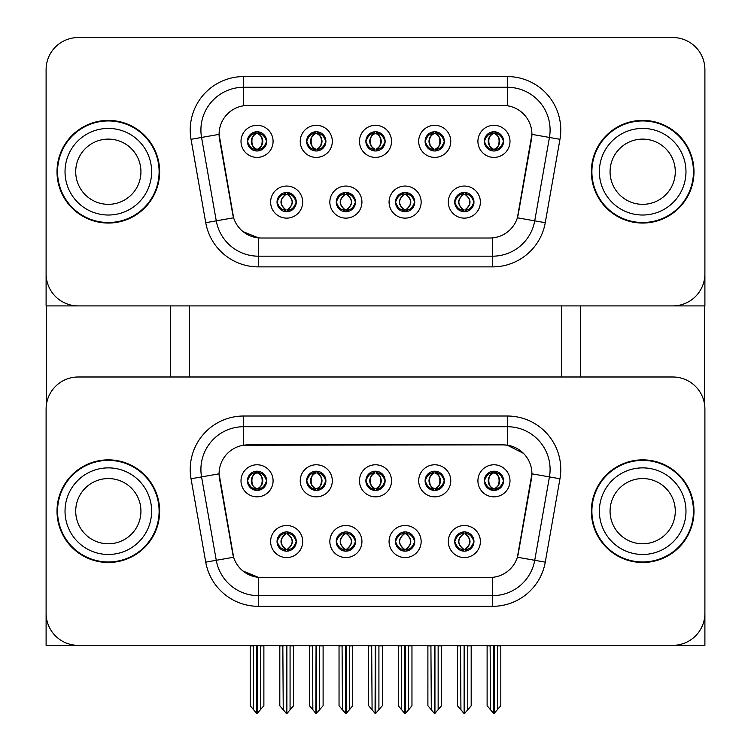 <?xml version="1.0" encoding="UTF-8"?>
<svg xmlns="http://www.w3.org/2000/svg" width="751" height="751" viewBox="0 0 751 751"><rect width="100%" height="100%" fill="white"/><g stroke="black" fill="none" stroke-linecap="round" stroke-linejoin="round"><path stroke-width="1.13" d="M365.878 480.809A9.622 9.622 0 0 0 375.5 490.431A9.622 9.622 0 0 0 385.122 480.809A9.622 9.622 0 0 0 375.5 471.187A9.622 9.622 0 0 0 365.878 480.809L365.972 480.809C367.962 486.179 370.459 488.77 373.463 488.582L372.806 490.046M359.466 480.809A16.034 16.034 0 0 0 375.5 496.843A16.034 16.034 0 0 0 391.534 480.809A16.034 16.034 0 0 0 375.5 464.775A16.034 16.034 0 0 0 359.466 480.809M395.495 541.537A9.622 9.622 0 0 0 405.118 551.159A9.622 9.622 0 0 0 414.74 541.537A9.622 9.622 0 0 0 405.118 531.915A9.622 9.622 0 0 0 395.495 541.537L395.58 541.537C397.401 546.719 399.907 549.31 403.08 549.31L404.216 549.31C397.852 544.128 397.852 538.946 404.216 533.764L403.08 533.764C399.964 533.698 397.457 536.289 395.58 541.537M389.074 541.537A16.034 16.034 0 0 0 405.118 557.571A16.034 16.034 0 0 0 421.151 541.537A16.034 16.034 0 0 0 405.118 525.493A16.034 16.034 0 0 0 389.074 541.537M425.104 480.809A9.622 9.622 0 0 0 434.726 490.431A9.622 9.622 0 0 0 444.348 480.809A9.622 9.622 0 0 0 434.726 471.187A9.622 9.622 0 0 0 425.104 480.809L425.197 480.809C427.188 486.179 429.685 488.77 432.689 488.582L432.041 490.046M418.692 480.809A16.034 16.034 0 0 0 434.726 496.843A16.034 16.034 0 0 0 450.769 480.809A16.034 16.034 0 0 0 434.726 464.775A16.034 16.034 0 0 0 418.692 480.809M484.339 480.809A9.622 9.622 0 0 0 493.961 490.431A9.622 9.622 0 0 0 503.583 480.809A9.622 9.622 0 0 0 493.961 471.187A9.622 9.622 0 0 0 484.339 480.809L484.423 480.809C486.423 486.179 488.92 488.77 491.924 488.582L491.267 490.046M477.918 480.809A16.034 16.034 0 0 0 493.961 496.843A16.034 16.034 0 0 0 509.995 480.809A16.034 16.034 0 0 0 493.961 464.775A16.034 16.034 0 0 0 477.918 480.809M306.652 480.809A9.622 9.622 0 0 0 316.274 490.431A9.622 9.622 0 0 0 325.896 480.809A9.622 9.622 0 0 0 316.274 471.187A9.622 9.622 0 0 0 306.652 480.809L306.737 480.809C308.727 486.179 311.233 488.77 314.237 488.582L313.58 490.046M300.231 480.809A16.034 16.034 0 0 0 316.274 496.843A16.034 16.034 0 0 0 332.308 480.809A16.034 16.034 0 0 0 316.274 464.775A16.034 16.034 0 0 0 300.231 480.809M247.417 480.809A9.622 9.622 0 0 0 257.039 490.431A9.622 9.622 0 0 0 266.661 480.809A9.622 9.622 0 0 0 257.039 471.187A9.622 9.622 0 0 0 247.417 480.809L247.511 480.809C249.501 486.179 251.998 488.77 255.002 488.582L254.354 490.046M241.005 480.809A16.034 16.034 0 0 0 257.039 496.843A16.034 16.034 0 0 0 273.082 480.809A16.034 16.034 0 0 0 257.039 464.775A16.034 16.034 0 0 0 241.005 480.809M277.035 541.537A9.622 9.622 0 0 0 286.657 551.159A9.622 9.622 0 0 0 296.279 541.537A9.622 9.622 0 0 0 286.657 531.915A9.622 9.622 0 0 0 277.035 541.537L277.119 541.537C278.95 546.719 281.447 549.31 284.62 549.31L285.765 549.31C279.4 544.128 279.4 538.946 285.765 533.764L284.62 533.764C281.503 533.698 279.006 536.289 277.119 541.537M270.623 541.537A16.034 16.034 0 0 0 286.657 557.571A16.034 16.034 0 0 0 302.691 541.537A16.034 16.034 0 0 0 286.657 525.493A16.034 16.034 0 0 0 270.623 541.537M336.26 541.537A9.622 9.622 0 0 0 345.882 551.159A9.622 9.622 0 0 0 355.505 541.537A9.622 9.622 0 0 0 345.882 531.915A9.622 9.622 0 0 0 336.26 541.537L336.354 541.537C338.175 546.719 340.672 549.31 343.855 549.31L344.991 549.31C338.626 544.128 338.626 538.946 344.991 533.764L343.855 533.764C340.729 533.698 338.232 536.289 336.354 541.537M329.849 541.537A16.034 16.034 0 0 0 345.882 557.571A16.034 16.034 0 0 0 361.926 541.537A16.034 16.034 0 0 0 345.882 525.493A16.034 16.034 0 0 0 329.849 541.537M454.721 541.537A9.622 9.622 0 0 0 464.343 551.159A9.622 9.622 0 0 0 473.965 541.537A9.622 9.622 0 0 0 464.343 531.915A9.622 9.622 0 0 0 454.721 541.537L454.815 541.537C456.636 546.719 459.133 549.31 462.306 549.31L463.451 549.31C457.087 544.128 457.087 538.946 463.451 533.764L462.306 533.764C459.19 533.698 456.692 536.289 454.815 541.537M448.309 541.537A16.034 16.034 0 0 0 464.343 557.571A16.034 16.034 0 0 0 480.377 541.537A16.034 16.034 0 0 0 464.343 525.493A16.034 16.034 0 0 0 448.309 541.537M219.085 473.75A28.867 28.867 0 0 0 219.527 478.762L232.726 553.6A28.867 28.867 0 0 0 261.151 577.453L489.849 577.453A28.867 28.867 0 0 0 518.274 553.6L531.473 478.762A28.867 28.867 0 0 0 503.048 444.883L247.952 444.883A28.867 28.867 0 0 0 219.085 473.75L219.405 469.478M46.102 409.07L46.102 645.344L704.898 645.344L704.898 409.07A32.077 32.077 0 0 0 672.821 376.993L78.179 376.993A32.077 32.077 0 0 0 46.102 409.07L46.102 613.276A32.077 32.077 0 0 0 78.179 645.344L672.821 645.344A32.077 32.077 0 0 0 704.898 613.276L704.898 409.07M561.635 305.901L561.635 376.993M189.365 305.901L189.365 376.993M365.878 141.366A9.622 9.622 0 0 0 375.5 150.989A9.622 9.622 0 0 0 385.122 141.366A9.622 9.622 0 0 0 375.5 131.744A9.622 9.622 0 0 0 365.878 141.366L365.972 141.366C367.868 136.128 370.365 133.537 373.463 133.594L372.806 132.12M359.466 141.366A16.034 16.034 0 0 0 375.5 157.4A16.034 16.034 0 0 0 391.534 141.366A16.034 16.034 0 0 0 375.5 125.323A16.034 16.034 0 0 0 359.466 141.366M395.495 202.085A9.622 9.622 0 0 0 405.118 211.707A9.622 9.622 0 0 0 414.74 202.085A9.622 9.622 0 0 0 405.118 192.463A9.622 9.622 0 0 0 395.495 202.085L395.58 202.085C397.401 207.267 399.907 209.858 403.08 209.867L404.216 209.867C397.852 204.676 397.852 199.494 404.216 194.312L403.08 194.312C399.964 194.246 397.457 196.837 395.58 202.085M389.074 202.085A16.034 16.034 0 0 0 405.118 218.128A16.034 16.034 0 0 0 421.151 202.085A16.034 16.034 0 0 0 405.118 186.051A16.034 16.034 0 0 0 389.074 202.085M425.104 141.366A9.622 9.622 0 0 0 434.726 150.989A9.622 9.622 0 0 0 444.348 141.366A9.622 9.622 0 0 0 434.726 131.744A9.622 9.622 0 0 0 425.104 141.366L425.197 141.366C427.094 136.128 429.591 133.537 432.689 133.594L432.041 132.12M418.692 141.366A16.034 16.034 0 0 0 434.726 157.4A16.034 16.034 0 0 0 450.769 141.366A16.034 16.034 0 0 0 434.726 125.323A16.034 16.034 0 0 0 418.692 141.366M484.339 141.366A9.622 9.622 0 0 0 493.961 150.989A9.622 9.622 0 0 0 503.583 141.366A9.622 9.622 0 0 0 493.961 131.744A9.622 9.622 0 0 0 484.339 141.366L484.423 141.366C486.329 136.128 488.826 133.537 491.924 133.594L491.267 132.12M477.918 141.366A16.034 16.034 0 0 0 493.961 157.4A16.034 16.034 0 0 0 509.995 141.366A16.034 16.034 0 0 0 493.961 125.323A16.034 16.034 0 0 0 477.918 141.366M306.652 141.366A9.622 9.622 0 0 0 316.274 150.989A9.622 9.622 0 0 0 325.896 141.366A9.622 9.622 0 0 0 316.274 131.744A9.622 9.622 0 0 0 306.652 141.366L306.737 141.366C308.633 136.128 311.139 133.537 314.237 133.594L313.58 132.12M300.231 141.366A16.034 16.034 0 0 0 316.274 157.4A16.034 16.034 0 0 0 332.308 141.366A16.034 16.034 0 0 0 316.274 125.323A16.034 16.034 0 0 0 300.231 141.366M247.417 141.366A9.622 9.622 0 0 0 257.039 150.989A9.622 9.622 0 0 0 266.661 141.366A9.622 9.622 0 0 0 257.039 131.744A9.622 9.622 0 0 0 247.417 141.366L247.511 141.366C249.407 136.128 251.904 133.537 255.002 133.594L254.354 132.12M241.005 141.366A16.034 16.034 0 0 0 257.039 157.4A16.034 16.034 0 0 0 273.082 141.366A16.034 16.034 0 0 0 257.039 125.323A16.034 16.034 0 0 0 241.005 141.366M277.035 202.085A9.622 9.622 0 0 0 286.657 211.707A9.622 9.622 0 0 0 296.279 202.085A9.622 9.622 0 0 0 286.657 192.463A9.622 9.622 0 0 0 277.035 202.085L277.119 202.085C278.95 207.267 281.447 209.858 284.62 209.867L285.765 209.867C279.4 204.676 279.4 199.494 285.765 194.312L284.62 194.312C281.503 194.246 279.006 196.837 277.119 202.085M270.623 202.085A16.034 16.034 0 0 0 286.657 218.128A16.034 16.034 0 0 0 302.691 202.085A16.034 16.034 0 0 0 286.657 186.051A16.034 16.034 0 0 0 270.623 202.085M336.26 202.085A9.622 9.622 0 0 0 345.882 211.707A9.622 9.622 0 0 0 355.505 202.085A9.622 9.622 0 0 0 345.882 192.463A9.622 9.622 0 0 0 336.26 202.085L336.354 202.085C338.175 207.267 340.672 209.858 343.855 209.867L344.991 209.867C338.626 204.676 338.626 199.494 344.991 194.312L343.855 194.312C340.729 194.246 338.232 196.837 336.354 202.085M329.849 202.085A16.034 16.034 0 0 0 345.882 218.128A16.034 16.034 0 0 0 361.926 202.085A16.034 16.034 0 0 0 345.882 186.051A16.034 16.034 0 0 0 329.849 202.085M454.721 202.085A9.622 9.622 0 0 0 464.343 211.707A9.622 9.622 0 0 0 473.965 202.085A9.622 9.622 0 0 0 464.343 192.463A9.622 9.622 0 0 0 454.721 202.085L454.815 202.085C456.636 207.267 459.133 209.858 462.306 209.867L463.451 209.867C457.087 204.676 457.087 199.494 463.451 194.312L462.306 194.312C459.19 194.246 456.692 196.837 454.815 202.085M448.309 202.085A16.034 16.034 0 0 0 464.343 218.128A16.034 16.034 0 0 0 480.377 202.085A16.034 16.034 0 0 0 464.343 186.051A16.034 16.034 0 0 0 448.309 202.085M219.085 134.307A28.867 28.867 0 0 0 219.527 139.32L232.726 214.157A28.867 28.867 0 0 0 261.151 238.011L489.849 238.011A28.867 28.867 0 0 0 518.274 214.157L531.473 139.32A28.867 28.867 0 0 0 503.048 105.44L247.952 105.44A28.867 28.867 0 0 0 219.085 134.307L219.405 130.026M46.102 69.627L46.102 305.901L704.898 305.901L704.898 69.627A32.077 32.077 0 0 0 672.821 37.55L78.179 37.55A32.077 32.077 0 0 0 46.102 69.627L46.102 273.824A32.077 32.077 0 0 0 78.179 305.901L672.821 305.901A32.077 32.077 0 0 0 704.898 273.824L704.898 69.627M57.01 511.168A51.321 51.321 0 0 0 108.322 562.49A51.321 51.321 0 0 0 159.644 511.168A51.321 51.321 0 0 0 108.322 459.856A51.321 51.321 0 0 0 57.01 511.168M591.356 511.168A51.321 51.321 0 0 0 642.678 562.49A51.321 51.321 0 0 0 693.99 511.168A51.321 51.321 0 0 0 642.678 459.856A51.321 51.321 0 0 0 591.356 511.168M243.681 416.016L507.319 416.016A53.452 53.452 0 0 1 559.964 478.762L545.264 562.152A53.452 53.452 0 0 1 492.618 606.32L258.382 606.32A53.452 53.452 0 0 1 205.736 562.152L191.036 478.762A53.452 53.452 0 0 1 243.681 416.016L243.681 426.709L507.319 426.709A42.769 42.769 0 0 1 549.441 476.904L534.731 560.293A42.769 42.769 0 0 1 492.618 595.637L258.382 595.637A42.769 42.769 0 0 1 216.269 560.293L201.559 476.904A42.769 42.769 0 0 1 243.681 426.709L243.681 445.202L503.048 444.883L507.319 445.202L523.456 453.341M489.849 577.453L261.151 577.453M258.382 606.32L258.382 577.322L242.977 571.013M559.964 478.762L531.915 473.815L517.392 557.233L545.264 562.152M205.736 562.152L233.608 557.233L219.085 473.815L201.559 476.904A42.769 42.769 0 0 1 200.911 469.478M518.274 553.6L518.106 554.51M232.894 554.51L232.726 553.6M672.821 376.993L78.179 376.993M57.01 171.726A51.321 51.321 0 0 0 108.322 223.047A51.321 51.321 0 0 0 159.644 171.726A51.321 51.321 0 0 0 108.322 120.404A51.321 51.321 0 0 0 57.01 171.726M591.356 171.726A51.321 51.321 0 0 0 642.678 223.047A51.321 51.321 0 0 0 693.99 171.726A51.321 51.321 0 0 0 642.678 120.404A51.321 51.321 0 0 0 591.356 171.726M243.681 105.76L507.319 105.76L507.319 87.266A42.769 42.769 0 0 1 549.441 137.452L534.731 220.85A42.769 42.769 0 0 1 492.618 256.185L258.382 256.185A42.769 42.769 0 0 1 216.269 220.85L201.559 137.452A42.769 42.769 0 0 1 243.681 87.266L507.319 87.266L243.681 87.266L243.681 105.76M489.849 238.011L261.151 238.011M258.382 266.877A53.452 53.452 0 0 1 205.736 222.7L191.036 139.31A53.452 53.452 0 0 1 243.681 76.574L507.319 76.574A53.452 53.452 0 0 1 559.964 139.31L545.264 222.7A53.452 53.452 0 0 1 492.618 266.877L258.382 266.877L258.382 237.879L242.977 231.571M559.964 139.31L531.915 134.363L517.392 217.79L545.264 222.7M205.736 222.7L233.608 217.79L219.085 134.363L201.559 137.452A42.769 42.769 0 0 1 200.911 130.026M518.274 214.157L518.106 215.068M232.894 215.068L232.726 214.157M672.821 37.55L78.179 37.55M465.995 551.018L465.235 549.31L466.38 549.31C469.497 549.375 471.994 546.784 473.881 541.518C472.041 536.345 469.544 533.764 466.38 533.764L467.028 532.299M465.995 532.055L465.235 533.764L466.38 533.764M462.691 532.055L463.761 533.764C457.237 538.946 457.237 544.128 463.761 549.31L462.963 551.056M463.451 533.764L462.963 532.008M465.235 533.764L465.723 532.008L465.235 533.764C471.6 538.946 471.6 544.128 465.235 549.31L465.723 551.056L464.916 549.31C471.45 544.128 471.45 538.946 464.925 533.764C471.684 538.946 471.684 544.128 464.916 549.31L465.235 549.31M460.532 645.344L460.926 709.789L463.902 713.347L464.785 713.347L471.187 705.705L471.187 645.879L467.77 645.879L467.77 709.892L471.187 705.818L471.187 645.991M464.559 645.344L464.559 713.45L467.77 709.892M468.164 645.344L467.77 645.879M471.187 645.344L471.187 645.879M460.926 645.879L457.5 645.879L457.5 645.344L457.5 705.818L464.127 713.45L464.127 645.344M457.5 705.705L460.926 709.892M490.14 645.344L490.534 709.789L493.52 713.347L493.745 645.344M494.177 645.344L494.177 713.347L500.804 705.705L500.804 645.879L497.378 645.879L497.772 645.344M490.534 645.879L487.117 645.879L487.117 705.705L490.534 709.789M497.378 709.789L497.378 645.879M500.804 645.344L500.804 645.879M492.299 490.29L493.06 488.582L491.924 488.582M492.299 471.328L493.06 473.036L491.924 473.036C488.826 472.98 486.329 475.571 484.423 480.809M503.583 480.809L503.489 480.809C501.64 475.636 499.143 473.046 495.998 473.036L494.853 473.036C497.913 474.67 499.528 477.26 499.706 480.809C499.528 484.357 497.913 486.948 494.853 488.582L495.998 488.582L496.646 490.046M503.489 480.809C501.565 486.085 499.068 488.676 495.998 488.582M493.06 488.582L493.379 488.582C490.243 486.948 488.582 484.357 488.403 480.809C488.582 477.26 490.243 474.67 493.379 473.036L492.581 471.29L493.388 473.036C487.408 473.243 487.221 487.587 493.388 488.582L492.581 490.328L493.06 488.582C490.009 486.948 488.394 484.357 488.206 480.809C488.394 477.26 490.009 474.67 493.06 473.036M494.543 473.036L494.543 473.036C500.504 473.243 500.692 487.587 494.533 488.582L495.331 490.328L494.543 488.582C497.678 486.948 499.331 484.357 499.518 480.809C499.331 477.26 497.678 474.67 494.543 473.036L495.341 471.29L494.533 473.036M406.77 551.018L406.009 549.31L407.145 549.31C410.271 549.375 412.768 546.784 414.646 541.518C412.815 536.345 410.318 533.764 407.145 533.764L407.802 532.299M406.77 532.055L406.009 533.764L407.145 533.764M404.536 549.31L403.738 551.056L404.545 549.31C397.777 544.128 397.777 538.946 404.545 533.764L403.738 532.008L404.545 533.764C398.002 538.946 398.002 544.128 404.536 549.31M404.216 533.764L403.456 532.055M406.009 533.764L406.498 532.008L406.009 533.764C412.374 538.946 412.374 544.128 406.009 549.31L406.498 551.056L405.681 549.31C412.224 544.128 412.224 538.946 405.69 533.764C412.449 538.946 412.449 544.128 405.681 549.31L406.009 549.31M401.297 645.344L401.691 709.789L404.676 713.347L405.549 713.347L411.961 705.705L411.961 645.879L408.535 645.879L408.535 709.892L411.961 705.818L411.961 645.991M405.324 645.344L405.324 713.45L408.535 709.892M408.929 645.344L408.535 645.879M411.961 645.344L411.961 645.879M401.691 645.879L398.274 645.879L398.274 645.344L398.274 705.818L404.902 713.45L404.902 645.344M398.274 705.705L401.691 709.892M347.544 551.018L346.784 549.31L347.92 549.31C351.036 549.375 353.543 546.784 355.42 541.518C353.58 536.345 351.083 533.764 347.92 533.764L348.577 532.299M347.544 532.055L346.784 533.764L347.92 533.764M345.31 549.31L344.502 551.056L345.319 549.31C338.551 544.128 338.551 538.946 345.319 533.764L344.502 532.008L345.319 533.764C338.776 538.946 338.776 544.128 345.31 549.31M344.991 533.764L344.23 532.055M346.784 533.764L347.262 532.008L346.784 533.764C353.148 538.946 353.148 544.128 346.784 549.31L347.262 551.056L346.455 549.31C352.998 544.128 352.998 538.946 346.464 533.764C353.223 538.946 353.223 544.128 346.455 549.31L346.784 549.31M342.071 645.344L342.465 709.789L345.451 713.347L346.324 713.347L352.726 705.705L352.726 645.879L349.309 645.879L349.309 709.892L352.726 705.818L352.726 645.991M346.098 645.344L346.098 713.45L349.309 709.892M349.703 645.344L349.309 645.879M352.726 645.344L352.726 645.879M342.465 645.879L339.039 645.879L339.039 645.344L339.039 705.818L345.676 713.45L345.676 645.344M339.039 705.705L342.465 709.892M288.309 551.018L287.549 549.31L288.694 549.31C291.81 549.375 294.308 546.784 296.185 541.518C294.354 536.345 291.857 533.764 288.694 533.764L289.342 532.299M288.309 532.055L287.549 533.764L288.694 533.764M286.075 549.31L285.277 551.056L286.084 549.31C279.316 544.128 279.316 538.946 286.084 533.764L285.277 532.008L286.084 533.764C279.55 538.946 279.55 544.128 286.075 549.31M285.765 533.764L285.005 532.055M287.549 533.764C293.913 538.946 293.913 544.128 287.549 549.31L287.239 549.31C293.763 544.128 293.763 538.946 287.239 533.764L288.037 532.008M287.549 549.31L288.037 551.056M282.836 645.344L283.23 709.789L286.215 713.347L287.098 713.347L293.5 705.705L293.5 645.879L290.074 645.879L290.074 709.892L293.5 705.818L293.5 645.991M286.873 645.344L286.873 713.45L290.074 709.892M290.477 645.344L290.074 645.879M293.5 645.344L293.5 645.879M283.23 645.879L279.813 645.879L279.813 645.344L279.813 705.818L286.441 713.45L286.441 645.344M279.813 705.705L283.23 709.892M430.914 645.344L431.309 709.789L434.294 713.347L434.519 645.344M434.942 645.344L434.942 713.347L441.569 705.705L441.569 645.879L438.152 645.879L438.546 645.344M431.309 645.879L427.892 645.879L427.892 705.705L431.309 709.789M438.152 709.789L438.152 645.879M441.569 645.344L441.569 645.879M433.074 490.29L433.834 488.582L432.689 488.582M433.074 471.328L433.834 473.036L432.689 473.036C429.591 472.98 427.094 475.571 425.197 480.809M444.348 480.809L444.263 480.809C442.405 475.636 439.908 473.046 436.763 473.036L435.627 473.036C438.678 474.67 440.302 477.26 440.48 480.809C440.302 484.357 438.678 486.948 435.627 488.582L436.763 488.582L437.42 490.046M444.263 480.809C442.339 486.085 439.833 488.676 436.763 488.582M433.834 473.036C430.774 474.67 429.159 477.26 428.981 480.809C429.159 484.357 430.774 486.948 433.834 488.582L434.144 488.582C431.018 486.948 429.356 484.357 429.168 480.809C429.356 477.26 431.018 474.67 434.144 473.036L433.346 471.29M433.834 488.582L433.346 490.328M435.308 473.036L435.308 473.036C441.278 473.243 441.466 487.587 435.298 488.582L436.106 490.328L435.308 488.582C438.443 486.948 440.105 484.357 440.293 480.809C440.105 477.26 438.443 474.67 435.308 473.036L436.115 471.29L435.298 473.036M371.679 645.344L372.083 709.789L375.059 713.347L375.284 645.344M375.716 645.344L375.716 713.347L382.343 705.705L382.343 645.879L378.917 645.879L379.321 645.344M372.083 645.879L368.657 645.879L368.657 705.705L372.083 709.789M378.917 709.789L378.917 645.879M382.343 645.344L382.343 645.879M373.838 490.29L374.599 488.582L373.463 488.582M373.838 471.328L374.599 473.036L373.463 473.036C370.365 472.98 367.868 475.571 365.972 480.809M385.122 480.809L385.038 480.809C383.179 475.636 380.682 473.046 377.537 473.036L376.401 473.036C379.452 474.67 381.067 477.26 381.245 480.809C381.067 484.357 379.452 486.948 376.401 488.582L377.537 488.582L378.194 490.046M385.038 480.809C383.104 486.085 380.607 488.676 377.537 488.582M374.599 488.582L374.918 488.582C371.783 486.948 370.121 484.357 369.943 480.809C370.121 477.26 371.783 474.67 374.918 473.036C368.957 473.243 368.76 487.587 374.927 488.582L374.599 488.582C371.548 486.948 369.933 484.357 369.755 480.809C369.933 477.26 371.548 474.67 374.599 473.036L374.599 473.036M376.082 473.036L376.082 473.036C382.043 473.243 382.24 487.587 376.073 488.582L376.871 490.328L376.082 488.582C379.217 486.948 380.879 484.357 381.057 480.809C380.879 477.26 379.217 474.67 376.082 473.036L376.88 471.29L376.073 473.036M312.454 645.344L312.848 709.789L315.833 713.347L316.058 645.344M316.481 645.344L316.481 713.347L323.108 705.705L323.108 645.879L319.691 645.879L320.086 645.344M312.848 645.879L309.431 645.879L309.431 705.705L312.848 709.789M319.691 709.789L319.691 645.879M323.108 645.344L323.108 645.879M314.613 490.29L315.373 488.582L314.237 488.582M314.613 471.328L315.373 473.036L314.237 473.036C311.139 472.98 308.633 475.571 306.737 480.809M325.896 480.809L325.803 480.809C323.953 475.636 321.447 473.046 318.311 473.036L317.166 473.036C320.226 474.67 321.841 477.26 322.019 480.809C321.841 484.357 320.226 486.948 317.166 488.582L318.311 488.582L318.959 490.046M325.803 480.809C323.878 486.085 321.381 488.676 318.311 488.582M315.373 488.582L315.692 488.582C312.557 486.948 310.895 484.357 310.707 480.809C310.895 477.26 312.557 474.67 315.692 473.036C309.722 473.243 309.534 487.587 315.702 488.582L315.373 488.582C312.322 486.948 310.698 484.357 310.52 480.809C310.698 477.26 312.322 474.67 315.373 473.036L315.373 473.036M317.654 490.328L316.856 488.582C319.982 486.948 321.644 484.357 321.832 480.809C321.644 477.26 319.982 474.67 316.856 473.036L317.654 471.29M253.228 645.344L253.622 709.789L256.607 713.347L256.823 645.344M257.255 645.344L257.255 713.347L263.883 705.705L263.883 645.879L260.466 645.879L260.86 645.344M253.622 645.879L250.196 645.879L250.196 705.705L253.622 709.789M260.466 709.789L260.466 645.879M263.883 645.344L263.883 645.879M255.387 490.29L256.147 488.582L255.002 488.582M255.387 471.328L256.147 473.036L255.002 473.036C251.904 472.98 249.407 475.571 247.511 480.809M266.661 480.809L266.577 480.809C264.718 475.636 262.221 473.046 259.076 473.036L257.94 473.036C260.991 474.67 262.606 477.26 262.794 480.809C262.606 484.357 260.991 486.948 257.94 488.582L259.076 488.582L259.733 490.046M266.577 480.809C264.643 486.085 262.146 488.676 259.076 488.582M256.147 488.582L256.457 488.582C253.322 486.948 251.669 484.357 251.482 480.809C251.669 477.26 253.322 474.67 256.457 473.036C250.496 473.243 250.308 487.587 256.466 488.582L256.147 488.582C253.087 486.948 251.472 484.357 251.294 480.809C251.472 477.26 253.087 474.67 256.147 473.036L256.147 473.036M257.621 473.036L258.419 471.29L257.612 473.036C263.592 473.243 263.779 487.587 257.612 488.582L258.419 490.328L257.621 488.582C260.757 486.948 262.418 484.357 262.597 480.809C262.418 477.26 260.757 474.67 257.621 473.036M465.995 211.566L465.235 209.867L466.38 209.867C469.497 209.933 471.994 207.332 473.881 202.075C472.041 196.903 469.544 194.312 466.38 194.312L467.028 192.847M465.995 192.613L465.235 194.312L466.38 194.312M465.235 209.867L465.723 211.613L464.916 209.867C471.45 204.676 471.45 199.494 464.925 194.312L465.723 192.566L464.925 194.312C471.684 199.494 471.684 204.676 464.916 209.867L465.235 209.867C471.6 204.676 471.6 199.494 465.235 194.312M462.691 192.613L463.761 194.312C457.237 199.494 457.237 204.676 463.761 209.867L462.963 211.613M463.451 194.312L462.963 192.566M503.583 141.366L503.489 141.366C501.64 136.184 499.143 133.594 495.998 133.594L494.853 133.594C497.913 135.227 499.528 137.818 499.706 141.366C499.528 144.905 497.913 147.496 494.853 149.13L495.998 149.13L496.646 150.604M492.299 131.885L493.06 133.594L491.924 133.594M494.543 133.594L494.543 133.594C500.504 133.791 500.692 148.135 494.533 149.13L495.331 150.885L494.543 149.13C497.678 147.496 499.331 144.905 499.518 141.366C499.331 137.818 497.678 135.227 494.543 133.594L495.341 131.838L494.533 133.594M503.489 141.366C501.565 146.642 499.068 149.233 495.998 149.13M493.06 133.594L493.06 133.594C490.009 135.227 488.394 137.818 488.206 141.366C488.394 144.905 490.009 147.496 493.06 149.13L491.924 149.13C488.92 149.327 486.423 146.736 484.423 141.366M493.06 149.13L493.379 149.13C490.243 147.496 488.582 144.905 488.403 141.366C488.582 137.818 490.243 135.227 493.379 133.594L492.581 131.838L493.388 133.594C487.408 133.791 487.221 148.135 493.388 149.13L492.299 150.838M46.318 305.901L46.318 405.371M170.336 305.901L170.336 376.993M580.664 305.901L580.664 376.993M704.682 305.901L704.682 405.371M406.77 211.566L406.009 209.867L407.145 209.867C410.271 209.933 412.768 207.332 414.646 202.075C412.815 196.903 410.318 194.312 407.145 194.312L407.802 192.847M406.77 192.613L406.009 194.312L407.145 194.312M406.009 209.867L406.498 211.613L405.681 209.867C412.224 204.676 412.224 199.494 405.69 194.312L406.498 192.566L405.69 194.312C412.449 199.494 412.449 204.676 405.681 209.867L406.009 209.867C412.374 204.676 412.374 199.494 406.009 194.312M404.536 209.867L403.738 211.613L404.545 209.867C397.777 204.676 397.777 199.494 404.545 194.312C398.002 199.494 398.002 204.676 404.536 209.867M404.216 194.312L403.456 192.613M347.544 211.566L346.784 209.867L347.92 209.867C351.036 209.933 353.543 207.332 355.42 202.075C353.58 196.903 351.083 194.312 347.92 194.312L348.577 192.847M347.544 192.613L346.784 194.312L347.92 194.312M346.784 209.867L347.262 211.613L346.455 209.867C352.998 204.676 352.998 199.494 346.464 194.312L347.262 192.566L346.464 194.312C353.223 199.494 353.223 204.676 346.455 209.867L346.784 209.867C353.148 204.676 353.148 199.494 346.784 194.312M345.31 209.867L344.502 211.613L345.319 209.867C338.551 204.676 338.551 199.494 345.319 194.312C338.776 199.494 338.776 204.676 345.31 209.867M344.991 194.312L344.23 192.613M288.309 211.566L287.549 209.867L288.694 209.867C291.81 209.933 294.308 207.332 296.185 202.075C294.354 196.903 291.857 194.312 288.694 194.312L289.342 192.847M288.309 192.613L287.549 194.312L288.694 194.312M287.549 194.312L287.549 194.312C293.913 199.494 293.913 204.676 287.549 209.867L288.037 211.613M287.549 209.867L287.239 209.867C293.763 204.676 293.763 199.494 287.239 194.312L288.037 192.566M286.075 209.867L285.277 211.613L286.084 209.867C279.316 204.676 279.316 199.494 286.084 194.312C279.55 199.494 279.55 204.676 286.075 209.867M285.765 194.312L285.005 192.613M444.348 141.366L444.263 141.366C442.405 136.184 439.908 133.594 436.763 133.594L435.627 133.594C438.678 135.227 440.302 137.818 440.48 141.366C440.302 144.905 438.678 147.496 435.627 149.13L436.763 149.13L437.42 150.604M433.074 131.885L433.834 133.594L432.689 133.594M435.308 133.594L435.308 133.594C441.278 133.791 441.466 148.135 435.298 149.13L436.106 150.885L435.308 149.13C438.443 147.496 440.105 144.905 440.293 141.366C440.105 137.818 438.443 135.227 435.308 133.594L436.115 131.838L435.298 133.594M444.263 141.366C442.339 146.642 439.833 149.233 436.763 149.13M433.834 133.594L433.834 133.594C430.774 135.227 429.159 137.818 428.981 141.366C429.159 144.905 430.774 147.496 433.834 149.13L432.689 149.13C429.685 149.327 427.188 146.736 425.197 141.366M433.074 150.838L434.144 149.13C431.018 147.496 429.356 144.905 429.168 141.366C429.356 137.818 431.018 135.227 434.144 133.594L433.346 131.838M433.834 149.13L433.346 150.885M385.122 141.366L385.038 141.366C383.179 136.184 380.682 133.594 377.537 133.594L376.401 133.594C379.452 135.227 381.067 137.818 381.245 141.366C381.067 144.905 379.452 147.496 376.401 149.13L377.537 149.13L378.194 150.604M373.838 131.885L374.599 133.594L373.463 133.594M376.082 133.594L376.082 133.594C382.043 133.791 382.24 148.135 376.073 149.13L376.871 150.885L376.082 149.13C379.217 147.496 380.879 144.905 381.057 141.366C380.879 137.818 379.217 135.227 376.082 133.594L376.88 131.838L376.073 133.594M385.038 141.366C383.104 146.642 380.607 149.233 377.537 149.13M374.599 133.594L374.599 133.594C371.548 135.227 369.933 137.818 369.755 141.366C369.933 144.905 371.548 147.496 374.599 149.13L373.463 149.13C370.459 149.327 367.962 146.736 365.972 141.366M374.599 149.13L374.918 149.13C371.783 147.496 370.121 144.905 369.943 141.366C370.121 137.818 371.783 135.227 374.918 133.594C368.957 133.791 368.76 148.135 374.927 149.13L373.838 150.838M325.896 141.366L325.803 141.366C323.953 136.184 321.447 133.594 318.311 133.594L317.166 133.594C320.226 135.227 321.841 137.818 322.019 141.366C321.841 144.905 320.226 147.496 317.166 149.13L318.311 149.13L318.959 150.604M314.613 131.885L315.373 133.594L314.237 133.594M317.654 150.885L316.856 149.13C319.982 147.496 321.644 144.905 321.832 141.366C321.644 137.818 319.982 135.227 316.856 133.594L317.654 131.838M325.803 141.366C323.878 146.642 321.381 149.233 318.311 149.13M315.373 133.594L315.373 133.594C312.322 135.227 310.698 137.818 310.52 141.366C310.698 144.905 312.322 147.496 315.373 149.13L314.237 149.13C311.233 149.327 308.727 146.736 306.737 141.366M315.373 149.13L315.692 149.13C312.557 147.496 310.895 144.905 310.707 141.366C310.895 137.818 312.557 135.227 315.692 133.594C309.722 133.791 309.534 148.135 315.702 149.13L314.613 150.838M266.661 141.366L266.577 141.366C264.718 136.184 262.221 133.594 259.076 133.594L257.94 133.594C260.991 135.227 262.606 137.818 262.794 141.366C262.606 144.905 260.991 147.496 257.94 149.13L259.076 149.13L259.733 150.604M255.387 131.885L256.147 133.594L255.002 133.594M257.621 133.594L258.419 131.838L257.612 133.594C263.592 133.791 263.779 148.135 257.612 149.13L258.419 150.885L257.621 149.13C260.757 147.496 262.418 144.905 262.597 141.366C262.418 137.818 260.757 135.227 257.621 133.594M266.577 141.366C264.643 146.642 262.146 149.233 259.076 149.13M256.147 133.594L256.147 133.594C253.087 135.227 251.472 137.818 251.294 141.366C251.472 144.905 253.087 147.496 256.147 149.13L255.002 149.13C251.998 149.327 249.501 146.736 247.511 141.366M256.147 149.13L256.457 149.13C253.322 147.496 251.669 144.905 251.482 141.366C251.669 137.818 253.322 135.227 256.457 133.594C250.496 133.791 250.308 148.135 256.466 149.13L255.387 150.838M140.935 511.168A32.612 32.612 0 0 0 108.322 478.565A32.612 32.612 0 0 0 75.72 511.168A32.612 32.612 0 0 0 108.322 543.78A32.612 32.612 0 0 0 140.935 511.168A32.612 32.612 0 0 1 108.322 543.78A32.612 32.612 0 0 1 75.72 511.168M57.545 511.168A50.786 50.786 0 0 1 108.322 460.391A50.786 50.786 0 0 1 159.109 511.168A50.786 50.786 0 0 1 108.322 561.955A50.786 50.786 0 0 1 57.545 511.168M675.28 171.726A32.612 32.612 0 0 0 642.678 139.113A32.612 32.612 0 0 0 610.065 171.726A32.612 32.612 0 0 0 642.678 204.338A32.612 32.612 0 0 0 675.28 171.726A32.612 32.612 0 0 1 642.678 204.338A32.612 32.612 0 0 1 610.065 171.726M591.891 171.726A50.786 50.786 0 0 1 642.678 120.939A50.786 50.786 0 0 1 693.455 171.726A50.786 50.786 0 0 1 642.678 222.512A50.786 50.786 0 0 1 591.891 171.726M675.28 511.168A32.612 32.612 0 0 0 642.678 478.565A32.612 32.612 0 0 0 610.065 511.168A32.612 32.612 0 0 0 642.678 543.78A32.612 32.612 0 0 0 675.28 511.168A32.612 32.612 0 0 1 642.678 543.78A32.612 32.612 0 0 1 610.065 511.168M591.891 511.168A50.786 50.786 0 0 1 642.678 460.391A50.786 50.786 0 0 1 693.455 511.168A50.786 50.786 0 0 1 642.678 561.955A50.786 50.786 0 0 1 591.891 511.168M140.935 171.726A32.612 32.612 0 0 0 108.322 139.113A32.612 32.612 0 0 0 75.72 171.726A32.612 32.612 0 0 0 108.322 204.338A32.612 32.612 0 0 0 140.935 171.726A32.612 32.612 0 0 1 108.322 204.338A32.612 32.612 0 0 1 75.72 171.726M57.545 171.726A50.786 50.786 0 0 1 108.322 120.939A50.786 50.786 0 0 1 159.109 171.726A50.786 50.786 0 0 1 108.322 222.512A50.786 50.786 0 0 1 57.545 171.726M507.319 416.016L507.319 445.202M492.618 577.322L492.618 606.32M191.036 478.762L201.559 476.904M507.319 76.574L507.319 87.266M492.618 237.879L492.618 266.877M191.036 139.31L201.559 137.452M243.681 76.574L243.681 87.266M462.306 549.31L461.658 550.774M462.691 551.018L463.451 549.31M462.306 533.764L461.658 532.299M466.38 549.31L467.028 550.774M491.924 473.036L491.267 471.572M495.998 473.036L496.646 471.572M495.613 471.328L494.853 473.036M495.613 490.29L494.853 488.582M403.08 549.31L402.423 550.774M403.456 551.018L404.216 549.31M403.08 533.764L402.423 532.299M407.145 549.31L407.802 550.774M343.855 549.31L343.198 550.774M344.23 551.018L344.991 549.31M343.855 533.764L343.198 532.299M347.92 549.31L348.577 550.774M284.62 549.31L283.972 550.774M285.005 551.018L285.765 549.31M284.62 533.764L283.972 532.299M288.694 549.31L289.342 550.774M432.689 473.036L432.041 471.572M436.763 473.036L437.42 471.572M436.387 471.328L435.627 473.036M436.387 490.29L435.627 488.582M373.463 473.036L372.806 471.572M377.537 473.036L378.194 471.572M377.162 471.328L376.401 473.036M377.162 490.29L376.401 488.582M374.12 490.328L374.918 488.582L374.129 490.328M374.12 471.29L374.918 473.036L374.129 471.281M314.237 473.036L313.58 471.572M318.311 473.036L318.959 471.572M317.926 471.328L317.166 473.036M317.926 490.29L317.166 488.582M314.885 490.328L315.692 488.582L314.894 490.328M314.885 471.29L315.692 473.036L314.894 471.281M255.002 473.036L254.354 471.572M259.076 473.036L259.733 471.572M258.701 471.328L257.94 473.036M258.701 490.29L257.94 488.582M255.659 490.328L256.457 488.582L255.669 490.328M255.659 471.29L256.457 473.036L255.669 471.281M466.38 209.867L467.028 211.331M462.306 194.312L461.658 192.847M462.306 209.867L461.658 211.331M462.691 211.566L463.451 209.867M495.998 133.594L496.646 132.12M495.613 131.885L494.853 133.594M495.613 150.838L494.853 149.13M491.924 149.13L491.267 150.604M407.145 209.867L407.802 211.331M403.08 194.312L402.423 192.847M403.08 209.867L402.423 211.331M403.456 211.566L404.216 209.867M347.92 209.867L348.577 211.331M343.855 194.312L343.198 192.847M343.855 209.867L343.198 211.331M344.23 211.566L344.991 209.867M288.694 209.867L289.342 211.331M284.62 194.312L283.972 192.847M284.62 209.867L283.972 211.331M285.005 211.566L285.765 209.867M436.763 133.594L437.42 132.12M436.387 131.885L435.627 133.594M436.387 150.838L435.627 149.13M432.689 149.13L432.041 150.604M377.537 133.594L378.194 132.12M377.162 131.885L376.401 133.594M374.12 131.838L374.918 133.594L374.129 131.838M377.162 150.838L376.401 149.13M373.463 149.13L372.806 150.604M374.12 150.885L374.918 149.13L374.129 150.885M318.311 133.594L318.959 132.12M317.926 131.885L317.166 133.594M314.885 131.838L315.692 133.594L314.894 131.838M317.926 150.838L317.166 149.13M314.237 149.13L313.58 150.604M314.885 150.885L315.692 149.13L314.894 150.885M259.076 133.594L259.733 132.12M258.701 131.885L257.94 133.594M255.659 131.838L256.457 133.594L255.669 131.838M258.701 150.838L257.94 149.13M255.002 149.13L254.354 150.604M255.659 150.885L256.457 149.13L255.669 150.885M65.027 511.168A43.295 43.295 0 0 1 108.322 467.873A43.295 43.295 0 0 1 151.627 511.168A43.295 43.295 0 0 1 108.322 554.473A43.295 43.295 0 0 1 65.027 511.168M599.373 171.726A43.295 43.295 0 0 1 642.678 128.421A43.295 43.295 0 0 1 685.973 171.726A43.295 43.295 0 0 1 642.678 215.021A43.295 43.295 0 0 1 599.373 171.726M599.373 511.168A43.295 43.295 0 0 1 642.678 467.873A43.295 43.295 0 0 1 685.973 511.168A43.295 43.295 0 0 1 642.678 554.473A43.295 43.295 0 0 1 599.373 511.168M65.027 171.726A43.295 43.295 0 0 1 108.322 128.421A43.295 43.295 0 0 1 151.627 171.726A43.295 43.295 0 0 1 108.322 215.021A43.295 43.295 0 0 1 65.027 171.726M462.973 551.056L463.771 549.31C457.012 544.128 457.012 538.946 463.771 533.764L462.973 532.008M288.027 532.008L287.229 533.764C293.988 538.946 293.988 544.128 287.229 549.31L288.027 551.056M433.355 490.328L434.153 488.582C427.995 487.587 428.183 473.243 434.153 473.036L433.355 471.281M317.645 471.281L316.847 473.036C322.817 473.243 323.005 487.587 316.847 488.582L317.645 490.328M462.973 211.613L463.771 209.867C457.012 204.676 457.012 199.494 463.771 194.312L462.973 192.566M288.027 211.613L287.229 209.867C293.988 204.676 293.988 199.494 287.229 194.312L288.027 192.566M433.355 131.838L434.153 133.594C428.183 133.791 427.995 148.135 434.153 149.13L433.355 150.885M317.645 131.838L316.847 133.594C322.817 133.791 323.005 148.135 316.847 149.13L317.645 150.885"/></g></svg>
